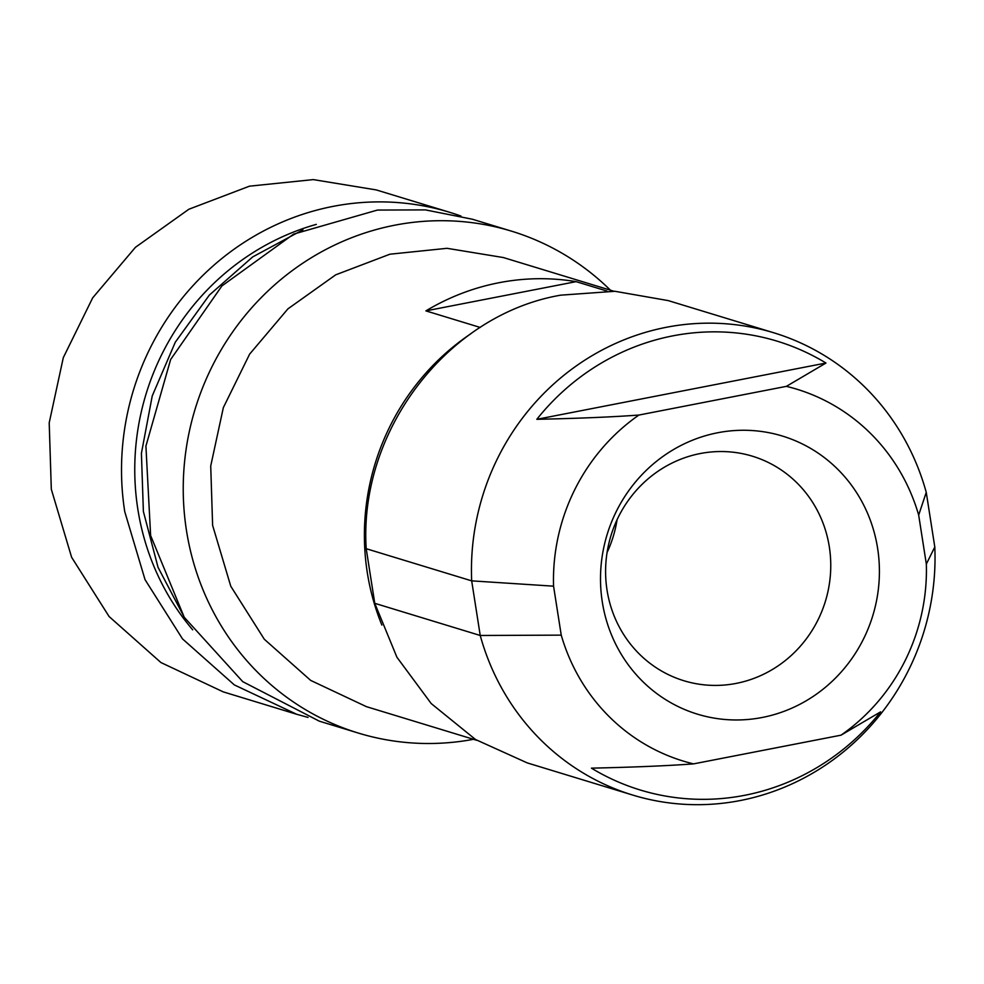 <?xml version="1.0" encoding="UTF-8"?>
<svg xmlns="http://www.w3.org/2000/svg" width="984" height="984" viewBox="0 0 984 984"><rect width="100%" height="100%" fill="white"/><g stroke="black" fill="none" stroke-linecap="round" stroke-linejoin="round"><path stroke-width="1.48" d="M449.7 212.31A262.384 250.649 -73 0 0 124.747 511.643L145.042 579.662L182.52 638.911L234.352 684.926L296.651 714.261L223.22 691.863L160.921 662.539L109.089 616.525L71.611 557.264L51.316 489.257L49.2 422.874L63.296 357.672L92.68 297.844L135.472 247.279L188.879 209.235L249.469 186.173L313.306 179.605L376.269 189.924L449.7 212.31A262.384 250.649 -73 0 1 460.942 216.049M296.651 714.261L308.053 717.422M192.692 629.834A248.571 237.452 -73 0 1 137.821 509.097A248.571 237.452 -73 0 1 316.319 224.377M302.937 229.801L252.667 256.935L209.358 295.077L175.287 342.223L152.237 395.925L141.413 453.341L143.381 511.483L158.03 567.301L184.611 617.866M610.437 290.194A262.384 250.649 107 0 0 511.422 231.129L472.357 219.223L425.42 209.9L377.413 210.072L293.626 234.106L221.892 285.95L170.638 359.504L145.915 446.096L150.626 535.53L184.229 617.263L242.753 681.666L319.308 721.161L358.373 733.08A262.384 250.649 107 0 0 453.317 742.231A262.384 250.649 107 0 0 473.501 739.304M511.422 231.129A262.384 250.649 107 0 0 416.466 221.978A262.384 250.649 107 0 0 184.98 458.003A262.384 250.649 107 0 0 358.373 733.08M613.832 291.227L503.365 257.55L447.031 248.312L389.922 254.204L335.704 274.831L287.918 308.865L249.641 354.117L223.343 407.634L210.724 465.973L212.618 525.37L230.773 586.23L264.302 639.243L310.686 680.411L366.429 706.66L476.896 740.337M470.647 333.883A234.758 224.266 107 0 0 367.29 572.528A234.758 224.266 107 0 0 381.866 625.061M606.894 291.03L576.12 281.645A234.758 224.266 107 0 0 425.9 310.882L480.217 327.451M576.12 281.645L425.9 310.882M926.251 492.369A241.67 230.859 107 0 0 773.719 332.764L668.259 300.612L614.963 291.289L560.72 295.163C447.646 314.597 358.643 430.598 366.208 548.703L374.769 603.315L396.921 657.238L431.213 703.56L475.555 739.525L527.289 762.92L632.761 795.084A241.67 230.859 107 0 0 740.288 800.533A241.67 230.859 107 0 0 934.8 546.993L926.338 564.066L918.675 515.099L926.251 492.369L934.8 546.993M374.769 603.315L480.229 635.479A241.67 230.859 107 0 0 632.761 795.084M480.229 635.479L471.68 580.855L553.562 586.169L561.237 635.135L480.229 635.479M366.208 548.703L471.68 580.855A241.67 230.859 107 0 1 666.18 327.315A241.67 230.859 107 0 1 773.719 332.764M926.338 564.066A194.414 185.718 -73 0 1 841 735.183L880.594 711.862A234.623 224.131 -73 0 1 744.679 795.306A234.623 224.131 -73 0 1 591.446 768.147C633.708 767.225 667.742 765.798 693.536 763.879A194.414 185.718 -73 0 1 561.237 635.135M553.562 586.169A194.414 185.718 -73 0 1 638.911 415.051L786.376 386.355L825.97 363.034L536.821 419.319C579.084 418.397 613.118 416.97 638.911 415.051M536.821 419.319A234.623 224.131 -73 0 1 672.736 335.876A234.623 224.131 -73 0 1 825.97 363.034M786.376 386.355A194.414 185.718 -73 0 1 918.675 515.099M693.536 763.879L841 735.183M602.294 601.913A145.398 138.892 107 0 0 762.243 717.471A145.398 138.892 107 0 0 877.617 548.322A145.398 138.892 107 0 0 717.656 432.763A145.398 138.892 107 0 0 602.294 601.913M700.19 453.55A117.379 112.127 107 0 0 609.404 541.2A117.379 112.127 107 0 0 647.177 661.088A117.379 112.127 107 0 0 683.954 680.756A117.379 112.127 107 0 0 736.18 683.4A117.379 112.127 107 0 0 826.954 595.75A117.379 112.127 107 0 0 789.18 475.875A117.379 112.127 107 0 0 752.416 456.207A117.379 112.127 107 0 0 700.19 453.55M607.067 552.565A117.379 112.127 107 0 0 617.091 519.687"/></g></svg>
